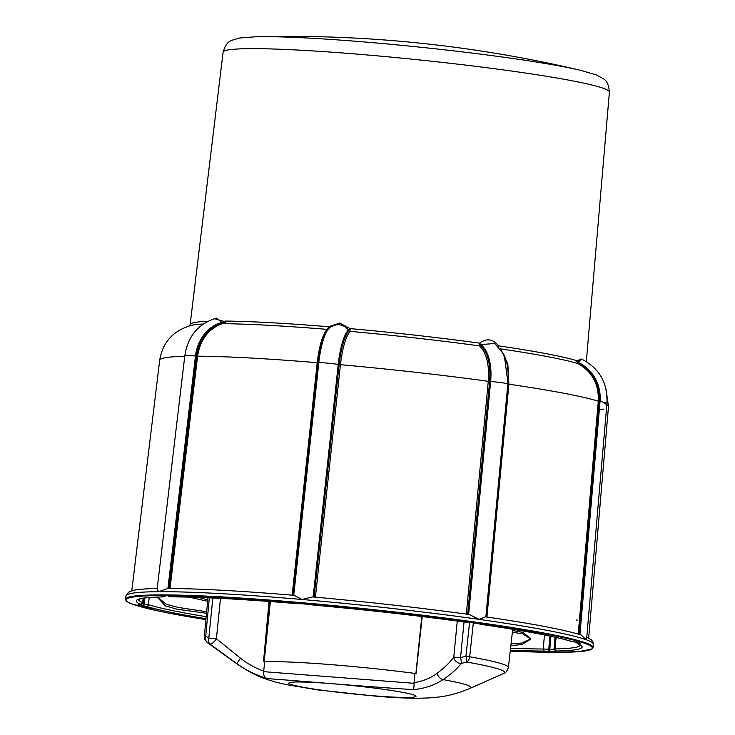 <?xml version="1.0" encoding="UTF-8"?>
<svg xmlns="http://www.w3.org/2000/svg" width="735" height="735" viewBox="0 0 735 735"><rect width="100%" height="100%" fill="white"/><g stroke="black" fill="none" stroke-linecap="round" stroke-linejoin="round"><path stroke-width="1.1" d="M293.219 595.322L318.292 362.732C320.313 345.891 323.657 334.627 328.325 328.949L329.381 327.985L328.701 326.753A198.974 12.807 -174.1 0 0 225.571 321.066L223.293 323.225L223.284 322.619A1.902 1.185 157.4 0 0 224.129 321.902L223.899 321.342L214.317 318.696M224.818 321.553L224.129 321.902M170.005 588.634L197.586 356.19C200.141 340.011 208.088 329.271 221.428 323.96L224.938 322.729A3.17 2.609 -89.5 0 1 223.651 323.694A200.967 12.927 5.9 0 1 327.075 329.372C322.5 334.967 319.22 346.075 317.226 362.677L292.153 595.267M225.571 321.066A3.17 2.609 -89.5 0 1 224.938 322.729M222.402 323.749L223.651 323.694M216.347 318.172L221.915 322.389L221.814 323.354L223.293 323.225L221.033 323.813A1.902 0.937 71.1 0 1 220.619 323.428C207.114 328.821 199.066 339.717 196.484 356.108L168.903 588.57M221.814 323.354L220.619 323.428M576.369 619.927A221.75 14.268 5.9 0 1 577.297 620.285M139.42 605.181A228.76 14.718 5.9 0 1 138.024 604.684L142.14 605.631A1.902 0.956 -81.9 0 0 143.297 603.766L142.498 603.646M163.4 596.287A1.902 1.837 -70.3 0 1 162.288 596.554L162.196 596.296A228.76 14.718 5.9 0 1 165.099 596.278L165.109 596.278M300.404 603.628L297.813 603.536A1.902 1.635 89.6 0 0 298.006 603.554L300.385 603.628A228.76 14.718 5.9 0 1 305.898 604.106L309.398 604.538A1.902 0.956 98.1 0 1 309.389 604.538A1.902 0.956 98.1 0 1 309.325 604.528M556.276 651.66A228.76 14.718 5.9 0 1 553.372 651.679L556.174 651.403A1.902 1.837 109.7 0 1 555.733 651.311A1.902 1.837 109.7 0 1 555.733 651.302A1.902 1.837 109.7 0 1 555.605 651.256M473.055 622.876L469.307 622.499A1.902 0.478 94.9 0 0 469.334 622.508L473.055 622.876A228.76 14.718 5.9 0 1 477.943 623.565L479.202 623.868A1.902 1.837 109.7 0 1 479.165 623.85M576.185 642.307A1.902 0.956 98.1 0 0 576.258 642.317L576.258 642.317A1.902 0.956 98.1 0 0 576.323 642.326L579.033 642.767A228.76 14.718 5.9 0 1 580.448 643.272L579.29 643.382A1.902 1.635 -90.4 0 1 578.169 642.62M580.457 621.792A221.823 14.277 5.9 0 1 580.999 622.141M580.374 645.229A222.19 14.296 5.9 0 1 555.081 648.941L554.282 649.29M554.539 649.382L543.229 649.023A222.19 14.296 5.9 0 1 510.577 648.169M576.323 642.326L572.087 641.572A224.092 14.415 -174.1 0 0 483.024 624.658L477.934 623.565M469.307 622.499L468.314 622.407A1.902 0.478 94.9 0 0 468.342 622.416L462.931 621.819A224.092 14.415 -174.1 0 0 315.683 605.282L305.889 604.106M264.159 661.711L270.379 601.542M421.798 616.509L415.909 673.471M266.575 678.249L271.509 678.919C298.805 680.83 361.739 686.398 413.722 689.641C424.986 688.456 434.743 685.112 442.994 679.618A117.775 7.58 5.9 0 1 470.253 688.272C449.122 697.019 437.968 697.102 428.983 697.928L418.362 698.25C406.731 698.241 393.197 697.616 377.762 696.376L317.639 689.899L286.246 684.607L275.588 682.034C265.004 678.864 255.027 676.218 237.414 664.21L207.729 642.886A149.692 9.629 5.9 0 1 206.93 641.949A6.33 4.787 -57 0 1 205.717 636.115L204.339 636.225A6.33 6.321 -13.8 0 0 204.486 638.329L204.486 638.329A6.33 6.321 -13.8 0 0 206.93 641.949L236.854 663.65C246.574 670.54 256.478 675.401 266.575 678.249C264.288 677.146 263.314 674.95 263.644 671.661L263.727 671.046C255.752 668.372 247.98 664.082 240.418 658.156L216.402 638.752L220.5 598.363M457.28 621.057L453.771 657.136A6.33 5.016 38 0 0 461.332 663.374A6.33 0.974 -103.4 0 0 460.551 657.586L453.771 657.136C449.792 662.602 444.197 668.014 436.985 673.379A6.33 3.464 56 0 0 442.994 679.618C450.923 674.289 457.041 668.868 461.332 663.374L466.78 662.07A6.33 4.676 -80 0 0 469.683 656.787L465.935 656.272A6.33 0.974 76 0 1 466.78 662.07A149.692 9.629 5.9 0 1 503.668 673.471C505.377 673.352 506.966 671.34 508.418 667.435A152.862 9.84 -174.1 0 0 469.683 656.787L473.331 622.913M263.727 671.046L264.618 661.748A57.854 3.721 5.9 0 1 263.498 661.665L269.047 601.441M269.506 601.478L263.764 661.684M422.239 616.564L416.065 673.48A57.854 3.721 5.9 0 1 414.871 673.389L413.722 689.641M510.347 650.181A224.092 14.415 -174.1 0 0 544.617 651.1L553.354 651.669M162.288 596.554L161.911 596.93A224.092 14.415 -174.1 0 0 140.615 604.308L139.705 604.565A1.902 1.635 89.6 0 0 139.907 604.574L142.663 602.626A222.19 14.296 5.9 0 1 138.419 599.558M139.705 604.565L138.024 604.684M206.177 616.711A222.19 14.296 5.9 0 1 148.378 604.675L143.297 603.766L143.977 598.125M157.134 597.086L165.403 605.879L177.117 609.214L206.507 613.256M207.766 599.898L198.79 597.408M586.769 637.08L591.546 639.992L592.98 642.114L593.292 644.273A234.897 15.113 5.9 0 0 586.08 639.698A234.897 15.113 5.9 0 0 479.027 619.366L469.371 614.534C419.768 607.726 367.491 601.855 312.54 596.912L302.03 599.484A234.897 15.113 5.9 0 1 479.027 619.366L485.651 616.83C532.489 623.675 564.351 629.739 581.256 635.04L586.08 639.698L586.668 638.237L606.972 402.899L600.036 401.448L598.299 401.191L578.188 634.47M157.584 588.514C156.748 588.588 157.143 589.654 158.778 591.703L167.589 588.45M157.428 588.487C146.596 588.662 138.676 589.268 133.669 590.306L128.561 592.144L125.979 595.975A234.897 15.113 5.9 0 1 158.778 591.703A234.897 15.113 5.9 0 1 302.03 599.484L294.119 595.322C240.52 590.885 198.119 588.588 166.918 588.423M512.359 632.256L522.677 633.836L530.652 638.89L521.611 643.061L511.082 643.695M510.871 645.55L521.675 644.604L530.964 638.991L523.072 632.431L512.552 630.557M189.373 597.123L207.628 601.331M206.654 611.722L178.311 607.441L166.404 604.326L157.373 597.077M328.325 328.949A1.902 1.746 43.6 0 1 327.075 329.372L328.325 327.47L329.105 328.223A40.223 10.152 -85.1 0 0 318.815 362.713L317.226 362.686A225.599 14.516 -174.1 0 0 197.586 356.181L195.482 356.016C188.867 355.391 185.303 355.308 184.807 355.768L157.161 588.781M329.381 327.985C336.226 323.134 342.538 323.676 348.326 329.62L349.97 328.591L339.754 323.069L328.701 326.753L328.325 327.47M348.326 329.62L348.528 329.905A1.902 0.698 147 0 0 350.136 329.353L349.97 328.591A198.974 12.807 -174.1 0 1 479.597 343.153L479.532 345.9C486.542 352.791 489.464 364.588 488.279 381.29L466.302 614.221M313.165 596.967L338.247 364.395A40.223 10.152 -85.1 0 1 348.528 329.905L348.794 330.722A1.902 1.755 -138.1 0 0 350.053 331.356L350.136 329.353M315.379 597.27L340.461 364.689C342.455 348.059 345.652 336.942 350.053 331.356A200.967 12.927 5.9 0 1 479.532 345.9A1.902 1.571 -49.5 0 0 480.8 345.551L481.002 344.779A1.902 0.974 39.6 0 1 479.321 343.861M348.794 330.722C344.375 336.4 341.15 347.664 339.129 364.523L314.047 597.114M467.644 614.368L489.629 381.428C490.824 364.496 487.884 352.534 480.8 345.551M485.872 616.867L507.857 383.946C504.917 383.018 499.175 382.209 490.631 381.502A40.223 20.286 -81.9 0 0 481.002 344.779L481.223 344.54A1.902 0.717 48.3 0 1 479.597 343.153C486.662 337.99 492.946 338.881 498.459 345.817A1.902 0.634 146.6 0 0 498.054 346.286M481.223 344.54L494.701 343.511M498.505 346.745L498.459 345.817A198.974 12.807 -174.1 0 1 576.865 360.71L578.225 363.66C592.3 371.882 598.988 384.396 598.299 401.191L598.299 401.191A225.599 14.516 -174.1 0 0 508.896 384.203L507.839 364.009L501.141 349.943M498.844 347.104L498.67 346.598M504.293 355.455L508.115 384.047L486.12 616.987M579.024 634.627L599.144 401.328C599.843 384.304 593.062 371.625 578.803 363.283A1.902 0.505 -62.5 0 1 578.225 363.66A200.967 12.927 5.9 0 0 500.324 348.84M578.803 363.283L578.353 362.438A1.902 1.351 6.6 0 1 576.81 361.445M579.915 634.617L600.036 401.448A40.223 38.836 -70.3 0 0 578.353 362.438L578.408 362.19A1.902 1.369 23.1 0 1 576.865 360.71L581.624 359.093M578.408 362.19L581.403 359.002M222.154 322.95A1.902 1.185 157.4 0 0 223.284 322.619M167.911 588.432L195.482 356.016A40.223 34.646 -90.4 0 1 221.915 322.389A1.902 1.194 157.4 0 0 223.899 321.342M212.838 597.987L208.804 638.09A6.33 4.796 122.1 0 0 210.017 643.915A6.33 2.177 -52.8 0 0 216.402 638.752L208.804 638.09L205.717 636.115L209.328 597.831M436.985 673.379C430.48 678.212 422.781 681.308 413.906 682.677M413.888 683.293L263.644 671.661M556.174 651.403L556.56 651.026A1.902 1.681 -91.2 0 1 555.081 648.941L556.092 637.456M550.028 651.44A1.902 0.478 -85.1 0 1 549.762 649.409L550.91 636.317M549.036 651.357A1.902 0.478 -85.1 0 1 548.76 649.327L549.927 636.106M544.47 634.985L543.229 649.023A1.902 1.58 -89.7 0 0 544.617 651.1M309.463 604.547A1.902 0.956 98.1 0 1 309.398 604.538L310.271 604.666A1.902 0.956 98.1 0 1 310.271 604.666A1.902 0.956 98.1 0 1 310.207 604.648M297.813 603.536L297.28 603.545A1.902 1.635 89.6 0 0 297.482 603.554L298.015 603.554A1.902 1.635 89.6 0 0 298.199 603.536M297.28 603.545L293.035 603.325A224.092 14.415 -174.1 0 0 173.855 596.848L168.434 596.517A1.902 0.478 94.9 0 0 168.471 596.517A1.902 0.478 94.9 0 0 168.499 596.517M414.871 673.389A117.141 7.534 -174.1 0 0 264.618 661.748M204.339 636.225L207.968 597.766L204.339 636.225A6.33 6.33 0 0 0 204.486 638.329C204.256 638.972 205.341 640.488 207.729 642.886M237.414 664.21A117.775 7.58 5.9 0 1 236.854 663.659A117.775 7.58 5.9 0 1 236.854 663.65L240.418 658.156M288.873 683.339A63.954 4.116 5.9 0 1 382.044 689.099A63.954 4.116 5.9 0 1 386.408 696.707A63.954 4.116 5.9 0 1 288.873 683.339M149.233 597.537L148.378 604.675A1.902 1.81 107.3 0 1 146.384 606.375A224.092 14.415 -174.1 0 0 205.993 618.732M555.926 651.311A1.902 1.837 109.7 0 1 555.485 651.219A1.902 1.837 109.7 0 1 555.476 651.21A1.902 1.837 109.7 0 1 555.375 651.173M556.56 651.026A224.092 14.415 -174.1 0 0 577.848 643.639A1.902 1.856 113.2 0 1 577.297 643.502L577.297 643.502A1.902 1.856 113.2 0 1 577.168 643.437M577.848 643.639L578.767 643.391A1.902 1.635 -90.4 0 1 577.581 642.519M578.767 643.391L579.29 643.382M572.087 641.572A1.902 1.81 107.3 0 1 571.729 641.508A1.902 1.81 107.3 0 1 571.72 641.508L579.299 642.84M479.9 624.052A1.902 1.837 109.7 0 1 479.459 623.96L482.95 624.658C526.242 631.034 555.835 636.657 571.72 641.508M469.334 622.508L468.342 622.416A1.902 0.478 94.9 0 0 468.379 622.416M462.931 621.819A1.902 0.873 97.8 0 1 462.875 621.81A1.902 0.873 97.8 0 1 462.866 621.81L468.342 622.416M315.683 605.282L315.738 605.282C367.197 609.949 416.249 615.461 462.866 621.81M310.345 604.666A1.902 0.956 98.1 0 1 310.28 604.666L315.71 605.282M293.035 603.325A1.902 0.579 94.7 0 0 293.072 603.334L297.482 603.554A1.902 1.635 89.6 0 0 297.693 603.536M162.545 596.645A1.902 1.837 -70.3 0 0 163.795 596.287M140.615 604.308A1.902 1.856 -66.8 0 0 142.663 602.626L143.187 598.244M139.181 604.565A1.902 1.635 89.6 0 0 139.374 604.583L139.907 604.574A1.902 1.635 89.6 0 0 140.174 604.556M138.869 604.574L139.374 604.583A1.902 1.635 89.6 0 0 139.595 604.565M142.14 605.631L143.022 605.759A1.902 0.956 -81.9 0 0 144.179 603.885L144.896 597.996M143.022 605.759L146.384 606.375M133.338 604.464A234.318 15.077 5.9 0 1 268.247 600.66A234.318 15.077 5.9 0 1 557.589 636.427A234.318 15.077 5.9 0 1 510.255 651.063L551.02 652.331L579.134 651.642L592.116 648.904L593.016 647.471A234.952 15.123 -174.1 0 0 360.857 608.295A234.952 15.123 -174.1 0 0 125.593 599.172C125.593 601.009 128.129 602.764 133.191 604.436L205.901 619.614A234.318 15.077 5.9 0 1 133.338 604.464M468.958 614.478A231.102 14.875 -174.1 0 0 312.88 596.949M468.645 614.432L490.631 381.502L488.279 381.29A225.599 14.516 -174.1 0 0 340.461 364.689L338.247 364.395C330.428 363.255 323.951 362.695 318.815 362.713L293.743 595.295M184.751 356.273A225.599 14.516 -174.1 0 0 159.688 360.288L131.785 590.775M340.461 364.689L339.129 364.523M486.901 617.134L508.896 384.212L507.857 383.946A40.223 20.286 -81.9 0 0 503.65 354.095L503.934 354.665M508.896 384.212L508.115 384.047M597.546 409.955A225.599 14.516 -174.1 0 0 603.711 409.083M588.671 637.989L608.488 406.666A225.599 14.516 -174.1 0 0 604.216 403.304M318.292 362.732L317.226 362.677M489.629 381.428L488.279 381.29M599.144 401.328L598.299 401.191M207.803 321.278A198.974 12.807 -174.1 0 0 190.126 324.677L189.446 326M159.688 360.288C162.426 343.374 172.064 331.154 190.668 325.55A200.967 12.927 5.9 0 1 203.209 324.016M196.484 356.108L197.586 356.181M586.319 361.556L609.407 92.114A194.178 12.495 -174.1 0 0 368.639 55.088A194.178 12.495 -174.1 0 0 223.109 52.194L190.126 324.677M581.44 70.523A182.243 11.723 -174.1 0 0 580.42 70.284A182.243 11.723 -174.1 0 0 372.957 42.694A182.243 11.723 -174.1 0 0 255.945 36.75L255.945 36.75A182.243 11.723 -174.1 0 0 254.907 36.778M609.407 92.114C608.874 85.159 606.853 80.694 603.334 78.719L596.269 74.887L580.42 70.284A1274.012 1274.012 0 0 0 255.945 36.75L239.5 38.018L231.801 40.324C227.951 41.546 225.048 45.496 223.109 52.194M469.564 622.527L465.935 656.272L460.551 657.586L464.033 621.966M555.733 651.302L553.997 649.115L555.044 637.217M508.418 667.435L512.699 629.261M470.253 688.272L503.668 673.471M576.01 641.48L577.297 643.502L580.521 645.385M174.039 596.866C203.512 597.086 243.184 599.245 293.072 603.334M174.03 596.866L168.471 596.517M164.282 596.287L162.141 596.939C151.18 597.188 143.858 597.831 140.174 598.878L138.244 599.687M142.838 602.774L143.389 598.207M125.979 595.975L125.593 599.172M593.292 644.273L593.016 647.471M494.719 343.484L503.65 354.095M581.302 358.974L581.431 359.011C599.19 368.024 607.716 382.659 606.972 402.899M608.488 406.666L605.98 388.888M216.338 318.163C198.413 323.556 187.903 336.097 184.807 355.768"/></g></svg>
